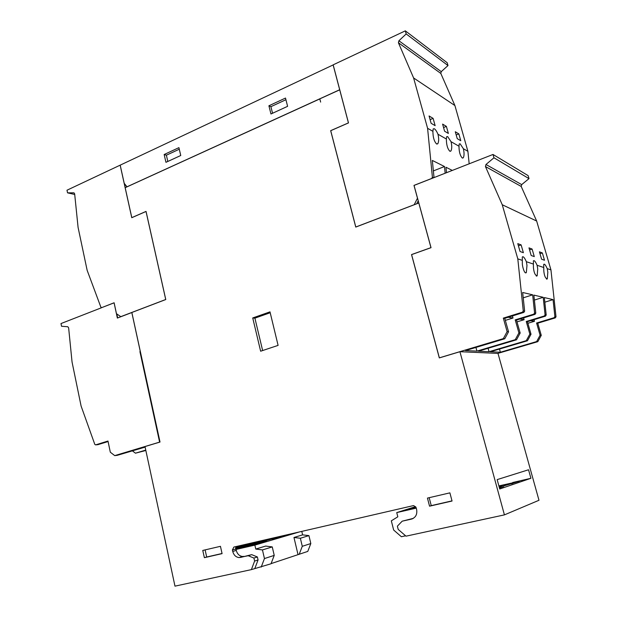<?xml version="1.0" encoding="UTF-8"?>
<svg xmlns="http://www.w3.org/2000/svg" width="617" height="617" viewBox="0 0 617 617"><rect width="100%" height="100%" fill="white"/><g stroke="black" fill="none" stroke-linecap="round" stroke-linejoin="round"><path stroke-width="0.93" d="M530.921 478.298L499.724 488.996L497.163 479.61L528.545 469.768L530.921 478.298L512.619 482.525L519.283 481.306L503.973 485.872M244.155 547.102L237.614 548.606L278.776 536.875L244.155 547.102M256.595 541.819L235.725 547.634M275.853 537.376L252.245 543.885L263.104 540.315M291.818 533.69L272.174 539.297L282.501 535.841M235.787 549.354L266.282 541.155L249.322 546.192L253.109 545.467L235.802 549.438M463.367 148.72C464.3 152.738 464.277 155.762 463.29 157.805L462.249 157.991C460.112 155.669 459.025 151.743 458.986 146.221L459.218 143.931L460.151 143.823L463.367 148.72L467.902 151.312L454.914 105.561L440.808 73.423L441.255 71.641L447.996 65.556L447.194 62.741L405.33 30.85L406.194 33.943L398.898 40.768L441.255 71.641M451.027 141.679C452.006 145.774 451.976 148.874 450.934 150.995L449.801 151.196C447.526 148.766 446.384 144.702 446.369 139.018L446.623 136.704L447.649 136.581L451.027 141.679L458.986 146.221M437.97 134.221C438.957 138.385 438.911 141.548 437.823 143.715L436.558 143.938C434.152 141.416 432.933 137.221 432.91 131.328L433.188 128.884L434.329 128.745C435.502 129.531 436.72 131.352 437.97 134.221L446.369 139.018M547.233 268.657L547.827 272.19L547.294 278.915C545.443 278.468 544.279 275.799 543.801 270.902L543.724 264.392C544.479 263.629 545.652 265.055 547.233 268.657L550.95 269.891L536.659 221.04L521.203 186.45L485.44 166.544L502.253 204.751L517.802 258.87L523.27 310.937L524.635 311.184L522.668 292.481L532.664 294.826L534.584 312.958L535.787 313.174L533.867 295.111L543.199 297.301L545.073 314.832L544.317 315.973L545.443 316.166L527.435 321.673L531.021 334.237L527.481 340.754L526.293 340.646L489.042 351.705L478.337 351.189L516.522 339.79L515.257 339.674L476.949 351.119L465.503 350.572L504.783 338.756L503.349 338.625L439.35 357.837L411.601 254.613L431.028 247.679L414.046 185.424L492.998 154.466L528.129 175.621L529.008 178.629L493.962 157.782L485.972 164.492L521.689 184.606L529.008 178.629M537.114 265.295L537.731 268.95L537.152 275.853C535.17 275.444 533.929 272.675 533.427 267.562L533.389 260.875C534.206 260.058 535.448 261.531 537.114 265.295L543.646 267.469M526.37 261.716L526.98 265.387L526.34 272.544C524.658 274.681 522.398 266.768 522.337 263.899L522.314 256.981C523.224 256.078 524.573 257.659 526.37 261.716L533.281 264.022M237.622 546.199L236.411 546.5M498.883 485.911L511.832 483.018L503.958 485.81M235.663 547.927L259.325 541.364L235.632 548.328M235.648 548.598L246.129 545.79L235.686 548.883M236.226 546.677L240.314 545.744L235.964 547.055M499.469 488.039L503.634 486.574L499.33 487.53M499.138 486.828L506.141 484.422L498.937 486.096M504.421 514.879L538.988 500.271L497.988 353.402L459.927 351.698L504.421 514.879L406.017 536.165L398.196 529.401L397.379 526.162L402.191 521.18L411.377 519.121C415.681 517.64 417.424 514.408 416.606 509.418L416.197 507.814L413.83 505.647L413.066 505.693L233.858 547.071L232.401 549.986L232.732 551.451C233.774 555.123 235.887 557.166 239.08 557.583L248.211 555.724L253.919 558.061L254.613 561.077L251.381 569.622L174.981 586.15L145.003 446.561L160.019 442.042L131.845 312.487L165.772 299.538L146.044 211.407L131.799 217.639L125.174 187.691L319.822 98.905M339.759 89.812L319.807 98.859L320.647 102.09L319.768 98.882M333.188 64.908L120.153 165.163L131.768 217.701L146.021 211.469L165.726 299.507L120.801 316.652L116.459 313.691L114.114 302.77L101.705 307.628L100.88 307.181L87.151 270.331L78.081 227.403L74.649 193.815L73.963 192.82L67.546 192.843L66.991 190.206L120.153 165.163M521.689 184.606L521.203 186.45M497.834 353.394L537.816 341.664L541.263 335.355L537.762 323.2L555.277 317.886L556.01 316.783L550.95 269.891M339.697 89.781L348.435 122.891L330.666 130.657L355.762 227.071L418.85 202.985M124.272 183.604L125.166 187.645L126.832 186.889L124.472 183.65M127.017 186.851L124.21 183.311L120.192 165.155M126.948 186.835L339.682 89.735L333.126 64.87M178.922 147.648L180.75 155.507L165.95 162.317L164.161 154.512L178.922 147.648M270.956 113.991L268.904 105.785L285.501 98.064L287.599 106.332L270.956 113.991M461.632 351.196L439.312 357.906L411.539 254.582L430.967 247.641L418.789 202.962M429.555 506.179L452.053 501.027L449.893 492.86L427.45 498.089L429.555 506.179L431.252 505.624L429.177 497.688M260.644 351.212L278.097 345.381L269.991 311.855L252.723 317.956L260.644 351.212M204.374 557.683L222.081 553.634L220.446 546.323L202.769 550.441L204.374 557.683L206.68 557.012L205.114 549.901M503.349 338.625L507.12 331.614L503.318 318.117L522.468 312.163L523.27 310.937M485.44 166.544L485.972 164.492M493.962 157.782L492.998 154.466M545.073 314.832L546.199 315.032L544.325 297.564L553.056 299.615L554.884 316.583L554.151 317.686L536.582 323.023L540.091 335.232L536.636 341.563L537.816 341.664M536.636 341.563L500.372 352.253L490.338 351.767L527.481 340.754M460.12 351.705L461.609 351.196M405.33 30.85L333.165 64.839L348.489 122.922L330.72 130.688L355.793 227.01L414.208 204.713L417.478 198.196L413.984 185.393L431.669 178.467L432.409 177.256L427.589 128.29L413.606 77.958L398.412 42.743L398.898 40.768M140.321 351.466L139.92 351.59L159.61 442.119L114.731 455.624L110.312 452.199L107.983 441.039L95.62 444.88L94.794 444.363L81.097 406.048L72.05 362.002L68.634 327.851L67.816 326.748L61.538 326.27L60.983 323.563L101.203 307.868M140.352 351.605L139.92 351.59M140.283 351.466L131.822 312.541L117.361 318.063L114.091 302.824L101.111 307.86M469.175 163.79L467.902 151.312M268.904 105.785L270.902 106.687L285.918 99.715M272.544 113.258L270.902 106.687M164.161 154.512L166.382 155.206L179.285 149.214M167.816 161.461L166.382 155.206M67.546 192.843L74.719 194.463M117.662 317.948L116.798 313.914M97.926 444.649L108.083 441.541M145.118 447.124L117.23 455.331L114.731 455.624M145.759 450.101L135.439 453.187L145.843 450.479M132.308 450.796L135.439 453.187M298.011 554.56L293.97 537.484L302.615 534.862L308.932 535.61L310.821 543.538L307.775 551.405L271.094 563.614M261.207 567.085L264.454 558.555L274.226 555.393L271.025 563.776L251.381 569.622M254.844 568.458L258.06 559.966L254.613 561.077M253.919 558.061L257.374 556.966L251.682 554.644L248.211 555.724M251.682 554.644L240.468 557.459M236.442 546.469L235.709 549.014L236.272 550.41C237.306 554.058 239.411 556.087 242.589 556.495L243.97 556.38M413.297 518.365L402.191 521.18M405.608 535.811L401.374 536.728L393.654 530.026L391.325 520.841L397.818 516.815L396.739 512.588L415.58 506.619M222.051 553.495L206.68 557.012M262.634 350.549L254.898 318.148L252.723 317.956M254.898 318.148L270.207 312.742M452.006 500.873L431.252 505.624M236.049 549.438L254.867 545.119L299.392 531.939M235.817 547.348L244.224 544.68M302.615 534.862L301.782 531.384M254.867 545.119L255.777 549.061L265.649 546.068L272.259 546.909L262.456 549.924L255.777 549.061M310.821 543.538L302.276 546.307L299.191 554.297M265.156 540.253L265.071 539.867M258.06 559.966L257.374 556.966M264.454 558.555L262.456 549.924M416.274 508.115L396.739 512.588M416.028 507.336L409.194 509.673M409.156 509.526L416.259 508.053M274.226 555.393L272.259 546.909M293.97 537.484L300.363 538.255L308.932 535.61M302.276 546.307L300.363 538.255M502.253 204.751L536.659 221.04M517.802 258.87L522.198 260.335M528.97 247.864L532.093 249.044L534.283 256.603L531.183 255.492L528.97 247.864M520.054 251.512L517.779 243.63L521.126 244.895L523.378 252.7L520.054 251.512M544.487 260.243L541.579 259.202L539.435 251.829L542.358 252.931L544.487 260.243M536.582 323.023L537.762 323.2M540.091 335.232L541.263 335.355M532.093 249.044L529.563 249.908M518.411 245.828L521.126 244.895M542.358 252.931L539.983 253.726M515.257 339.674L518.912 332.91L515.218 319.876L533.805 314.146L534.584 312.958M532.664 294.826L523.231 297.826M512.426 315.95L513.012 318.01L505.331 320.385M475.931 347.433L476.949 351.119M524.635 311.184L523.833 312.403L504.752 318.333L508.547 331.769L504.783 338.756M553.056 299.615L544.819 302.183M534.029 319.66L534.492 321.28L527.897 323.285M499.477 349.06L500.372 352.253M546.199 315.032L545.443 316.166M543.199 297.301L534.399 300.07M523.586 317.871L524.103 319.699L517 321.881M488.093 348.273L489.042 351.705M526.293 340.646L529.856 334.106L526.255 321.503L544.317 315.973M535.787 313.174L535.008 314.354L516.483 320.061L520.17 333.041L516.522 339.79M531.021 334.237L529.856 334.106M508.547 331.769L507.12 331.614M520.17 333.041L518.912 332.91M503.318 318.117L504.752 318.333M515.218 319.876L516.483 320.061M513.012 318.01L508.161 317.277M534.492 321.28L530.651 320.693M527.435 321.673L526.255 321.503M524.103 319.699L519.784 319.043M447.996 65.556L406.194 33.943M413.606 77.958L454.914 105.561M427.589 128.29L432.91 131.328M442.597 124.102L446.384 126.385L448.366 133.434L444.595 131.213L442.597 124.102M431.121 123.292L429.07 115.957L433.111 118.387L435.139 125.66L431.121 123.292M460.776 140.722L457.236 138.648L455.284 131.745L458.84 133.881L460.776 140.722M434.021 177.549L432.332 160.435L444.487 166.521L445.15 173.192M446.5 172.667L445.96 167.253L452.269 170.408M416.737 203.749L418.241 200.749M446.384 126.385L443.569 127.549M430.103 119.652L433.111 118.387M458.84 133.881L456.194 134.961M444.487 166.521L433.365 170.909M117.631 317.963L116.752 313.883M248.828 546.454L248.744 546.053M98.149 444.626L95.62 444.88M232.732 551.451L236.272 550.41M235.709 549.014L232.401 549.986M411.377 519.121L412.758 518.65M512.619 482.525L512.881 483.481M511.763 483.859L511.586 483.234M554.884 316.583L556.01 316.783M554.151 317.686L555.277 317.886M522.468 312.163L523.833 312.403M533.805 314.146L535.008 314.354M440.808 73.423L398.412 42.743M432.409 177.256L433.489 177.758M547.294 278.915L546.562 279.154M537.152 275.853L536.343 276.115M526.34 272.544L525.445 272.837M239.08 557.583L242.589 556.495M512.033 483.767L511.863 483.134M463.29 157.805L462.542 158.099M450.934 150.995L450.125 151.319M437.823 143.715L436.936 144.07"/></g></svg>
